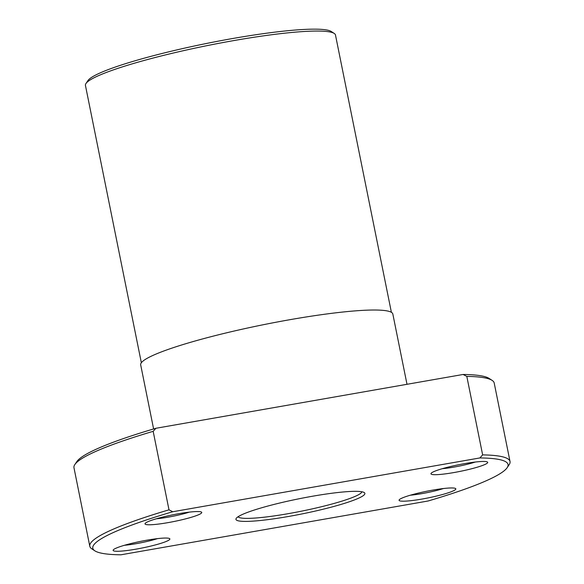 <?xml version="1.0" encoding="UTF-8"?>
<svg xmlns="http://www.w3.org/2000/svg" width="584" height="584" viewBox="0 0 584 584"><rect width="100%" height="100%" fill="white"/><g stroke="black" fill="none" stroke-linecap="round" stroke-linejoin="round"><path stroke-width="0.88" d="M141.35 362.737L85.439 85.432A127.538 14.972 -11.4 0 1 85.965 83.519A127.538 14.972 -11.4 0 1 87.666 81.731A127.538 14.972 -11.4 0 1 213.496 44.355A127.538 14.972 -11.4 0 1 334.252 33.456A127.538 14.972 -11.4 0 1 335.479 35.018L391.389 312.323M85.965 83.519L87.95 80.57A124.983 14.673 -11.4 0 1 89.622 78.818A124.983 14.673 -11.4 0 1 212.934 42.187A124.983 14.673 -11.4 0 1 331.274 31.507L334.252 33.456M153.607 428.955L140.686 364.861A128.611 15.104 -11.4 0 1 142.934 361.124A128.611 15.104 -11.4 0 1 277.276 321.996A128.611 15.104 -11.4 0 1 392.828 314.017L406.997 384.294M479.895 457.936A211.795 24.871 -11.4 0 1 507.16 467.682A211.795 24.871 -11.4 0 1 504.32 470.653A211.795 24.871 -11.4 0 1 428.087 500.999L120.932 554.8A211.795 24.871 -11.4 0 1 94.834 550.821L91.856 548.872A214.35 25.17 -11.4 0 1 89.797 546.252L73.971 467.755A214.35 25.17 -11.4 0 1 74.854 464.543L76.84 461.594A211.795 24.871 -11.4 0 1 79.68 458.623A211.795 24.871 -11.4 0 1 155.913 428.276L463.068 374.475L466.813 376.388L482.639 454.885L479.895 457.936L172.74 511.737L168.995 509.825L153.169 431.328L155.913 428.276M74.854 464.543A214.35 25.17 -11.4 0 1 77.723 461.535A214.35 25.17 -11.4 0 1 153.169 431.328M89.797 546.252A214.35 25.17 -11.4 0 1 93.549 540.032A214.35 25.17 -11.4 0 1 168.995 509.825M94.834 550.821A211.795 24.871 -11.4 0 1 96.506 542.083A211.795 24.871 -11.4 0 1 172.74 511.737M410.391 495.195A24.112 2.832 168.6 0 0 411.012 495.144A24.112 2.832 168.6 0 0 443.409 488.538M408.858 500.889A28.937 3.395 -11.4 0 1 399.201 499.86A28.937 3.395 -11.4 0 1 416.903 493.451A28.937 3.395 -11.4 0 1 446.037 488.26A28.937 3.395 -11.4 0 1 455.535 488.501A28.937 3.395 -11.4 0 1 441.037 494.918A28.937 3.395 -11.4 0 1 408.858 500.889M442.271 468.696A24.112 2.832 168.6 0 0 466.105 464.579A24.112 2.832 168.6 0 0 475.296 462.039M468.602 469.507A28.937 3.395 -11.4 0 1 431.08 473.361A28.937 3.395 -11.4 0 1 450.06 466.645A28.937 3.395 -11.4 0 1 487.414 462.002A28.937 3.395 -11.4 0 1 468.602 469.507M156.322 518.782A24.112 2.832 168.6 0 0 156.943 518.731A24.112 2.832 168.6 0 0 189.347 512.124M191.968 511.854A28.937 3.395 -11.4 0 1 201.473 512.088A28.937 3.395 -11.4 0 1 186.968 518.504A28.937 3.395 -11.4 0 1 154.797 524.476A28.937 3.395 -11.4 0 1 145.139 523.446A28.937 3.395 -11.4 0 1 162.834 517.044A28.937 3.395 -11.4 0 1 191.968 511.854M124.443 545.281A24.112 2.832 168.6 0 0 148.278 541.164A24.112 2.832 168.6 0 0 157.468 538.623M132.232 543.229A28.937 3.395 -11.4 0 1 169.586 538.587A28.937 3.395 -11.4 0 1 150.774 546.091A28.937 3.395 -11.4 0 1 113.252 549.946A28.937 3.395 -11.4 0 1 132.232 543.229M238.075 516.745A63.233 7.424 168.6 0 0 296.249 512.197A63.233 7.424 168.6 0 0 360.795 493.246A63.233 7.424 168.6 0 0 361.905 491.779M237.104 517.461A65.758 7.723 -11.4 0 1 301.979 498.189A65.758 7.723 -11.4 0 1 364.248 492.567A65.758 7.723 -11.4 0 1 363.73 495.283A65.758 7.723 -11.4 0 1 291.241 515.986A65.758 7.723 -11.4 0 1 236.221 518.38A65.758 7.723 -11.4 0 1 237.104 517.461M463.068 374.475A211.795 24.871 -11.4 0 1 489.166 378.454L492.144 380.396A214.35 25.17 -11.4 0 1 494.203 383.016L510.029 461.521A214.35 25.17 -11.4 0 1 509.146 464.733L507.16 467.682M466.813 376.388A214.35 25.17 -11.4 0 1 492.144 380.396M482.639 454.885A214.35 25.17 -11.4 0 1 510.029 461.521"/></g></svg>
